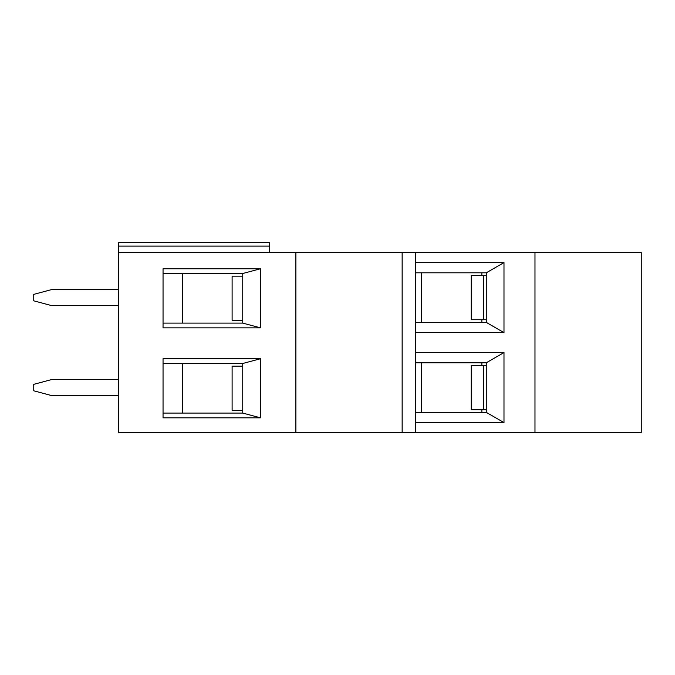 <?xml version="1.0" encoding="UTF-8"?>
<svg xmlns="http://www.w3.org/2000/svg" width="675" height="675" viewBox="0 0 675 675"><rect width="100%" height="100%" fill="white"/><g stroke="black" fill="none" stroke-linecap="round" stroke-linejoin="round"><path stroke-width="1.01" d="M118.766 379.603L51.46 379.603L33.75 384.345L33.75 390.8L51.46 395.542L118.766 395.542M534.98 252.61L641.25 252.61L641.25 432.557L534.98 432.557L534.98 252.61L118.766 252.61L118.766 242.443L269.308 242.443L269.308 246.113L118.766 246.113M415.429 262.575L503.989 262.575L503.989 332.623L486.278 322.397L415.429 322.397M415.429 332.623L503.989 332.623M415.429 352.552L503.989 352.552L503.989 422.592L486.278 412.366L486.278 362.779L503.989 352.552M415.429 422.592L503.989 422.592M534.98 432.557L118.766 432.557L118.766 252.61M415.429 362.779L486.278 362.779M415.429 412.366L486.278 412.366M415.429 432.557L415.429 252.61M295.878 432.557L295.878 252.61M260.457 417.825L163.046 417.825L163.046 358.737L260.457 358.737L260.457 417.825L242.747 413.075L242.747 363.488L163.046 363.488M260.457 268.768L260.457 327.848L163.046 327.848L163.046 268.768L260.457 268.768L242.747 273.51L163.046 273.51M402.148 432.557L402.148 252.61M481.849 412.366L481.849 409.708M242.747 410.417L232.116 410.417L232.116 366.137L242.747 366.137M421.63 412.366L421.63 362.779M481.849 365.428L481.849 362.779M486.278 365.428L483.621 365.428L483.621 409.708L486.278 409.708M483.621 409.708L471.218 409.708L471.218 365.428L483.621 365.428M163.046 413.075L242.747 413.075M269.308 252.61L269.308 246.113M415.429 272.801L486.278 272.801L503.989 262.575M486.278 272.801L486.278 322.397M481.849 322.397L481.849 319.739M163.046 323.106L242.747 323.106L260.457 327.848M481.849 275.459L481.849 272.801M421.63 322.397L421.63 272.801M182.528 323.106L182.528 273.51M242.747 323.106L242.747 273.51M118.766 289.626L51.46 289.626L33.75 294.376L33.75 300.822L51.46 305.564L118.766 305.564M483.621 319.739L471.218 319.739L471.218 275.459L483.621 275.459L483.621 319.739L486.278 319.739M486.278 275.459L483.621 275.459M242.747 320.448L232.116 320.448L232.116 276.168L242.747 276.168M260.457 358.737L242.747 363.488M182.528 413.075L182.528 363.488"/></g></svg>
